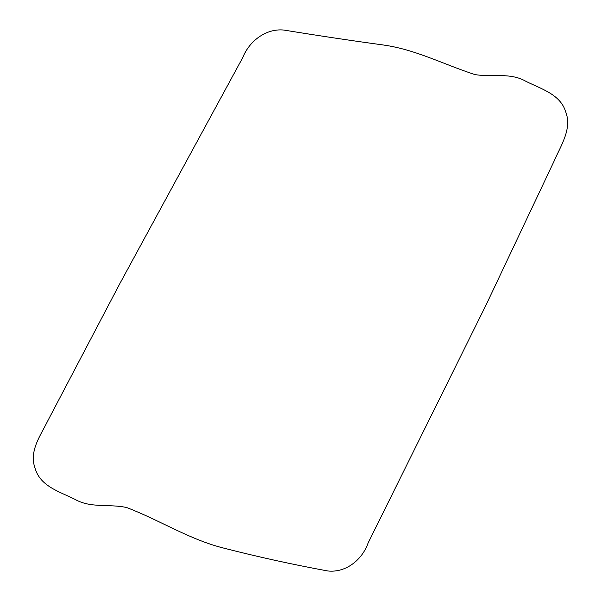 <?xml version="1.0" encoding="UTF-8"?>
<svg xmlns="http://www.w3.org/2000/svg" width="601" height="601" viewBox="0 0 601 601"><rect width="100%" height="100%" fill="white"/><g stroke="black" fill="none" stroke-linecap="round" stroke-linejoin="round"><path stroke-width="0.9" d="M565.721 111.891C560.395 94.169 540.84 88.858 525.905 81.315C510.174 72.195 491.505 77.386 474.94 74.577C443.102 64.232 415.464 49.432 383.168 44.97C351.292 40.62 318.169 35.647 283.8 30.05C265.702 28.262 249.19 41.424 242.924 57.268L119.614 284.04L47.855 420.685C40.65 435.447 28.532 451.359 35.279 468.848C40.605 486.577 60.16 491.866 75.08 499.393C90.789 508.461 109.645 503.638 126.796 507.582C159.798 520.188 189.916 539.796 224.278 548.255C258.415 556.999 292.875 564.557 327.658 570.95C345.921 573.076 362.305 559.666 368.128 542.951L485.863 305.391L553.912 161.541C560.62 145.825 572.302 129.065 565.721 111.891"/></g></svg>
